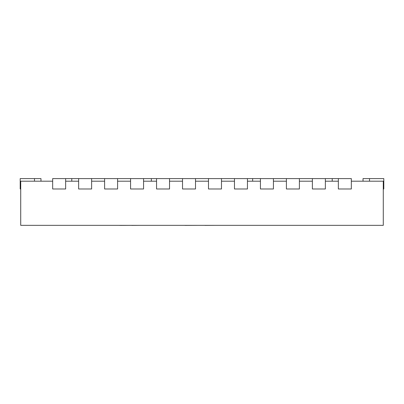 <?xml version="1.0" encoding="UTF-8"?>
<svg xmlns="http://www.w3.org/2000/svg" width="404" height="404" viewBox="0 0 404 404"><rect width="100%" height="100%" fill="white"/><g stroke="black" fill="none" stroke-linecap="round" stroke-linejoin="round"><path stroke-width="0.61" d="M52.666 181.199L20.72 181.199L20.72 225.346L383.28 225.346L383.28 181.199L351.334 181.199M65.65 181.199L78.634 181.199M91.622 181.199L104.606 181.199M117.594 181.199L130.578 181.199M143.566 181.199L156.55 181.199M169.534 181.199L182.522 181.199M195.506 181.199L208.494 181.199M221.478 181.199L234.466 181.199M247.45 181.199L260.434 181.199M273.422 181.199L286.406 181.199M299.394 181.199L312.378 181.199M325.366 181.199L338.35 181.199M119.635 225.346L86.981 225.346M120.246 225.346L119.635 225.402M171.816 225.346L166.059 225.346M179.452 225.346L184.901 225.346M197.576 225.346L184.901 225.402M131.679 225.346L120.246 225.402M139.824 225.346L131.679 225.402M201.894 225.346L204.868 225.346M214.943 225.346L204.868 225.402M224.553 225.346L217.18 225.346M272.932 225.346L253.99 225.346M277.296 225.346L297.43 225.346M248.955 225.346L230.527 225.346M320.306 225.346L302.182 225.346M65.65 178.598L65.65 188.986L52.666 188.986L52.666 178.598L78.634 178.598L78.634 188.986L91.622 188.986L91.622 178.598L104.606 178.598L104.606 188.986L117.594 188.986L117.594 178.598L104.606 178.598M338.35 178.598L338.35 188.986L351.334 188.986L351.334 178.598L286.406 178.598L286.406 188.986L299.394 188.986L299.394 178.598M182.522 178.598L182.522 188.986L195.506 188.986L195.506 178.598L151.354 178.598L151.354 181.199M252.646 181.199L252.646 178.598L208.494 178.598L208.494 188.986L221.478 188.986L221.478 178.598M40.976 181.199L40.976 178.598L20.2 178.598L20.2 188.986L20.72 188.986M363.024 181.199L363.024 178.598L383.8 178.598L383.8 188.986L383.28 188.986M312.378 178.598L312.378 188.986L325.366 188.986L325.366 178.598M273.422 178.598L260.434 178.598L260.434 188.986L273.422 188.986L273.422 178.598L286.406 178.598M234.466 178.598L234.466 188.986L247.45 188.986L247.45 178.598M156.55 178.598L156.55 188.986L169.534 188.986L169.534 178.598M143.566 178.598L130.578 178.598L130.578 188.986L143.566 188.986L143.566 178.598L151.354 178.598M91.622 178.598L78.634 178.598M117.594 178.598L130.578 178.598M195.506 178.598L208.494 178.598M252.646 178.598L260.434 178.598M71.781 178.598L71.781 181.199M332.219 178.598L332.219 181.199M34.486 178.598L34.486 181.199M369.514 178.598L369.514 181.199"/></g></svg>
